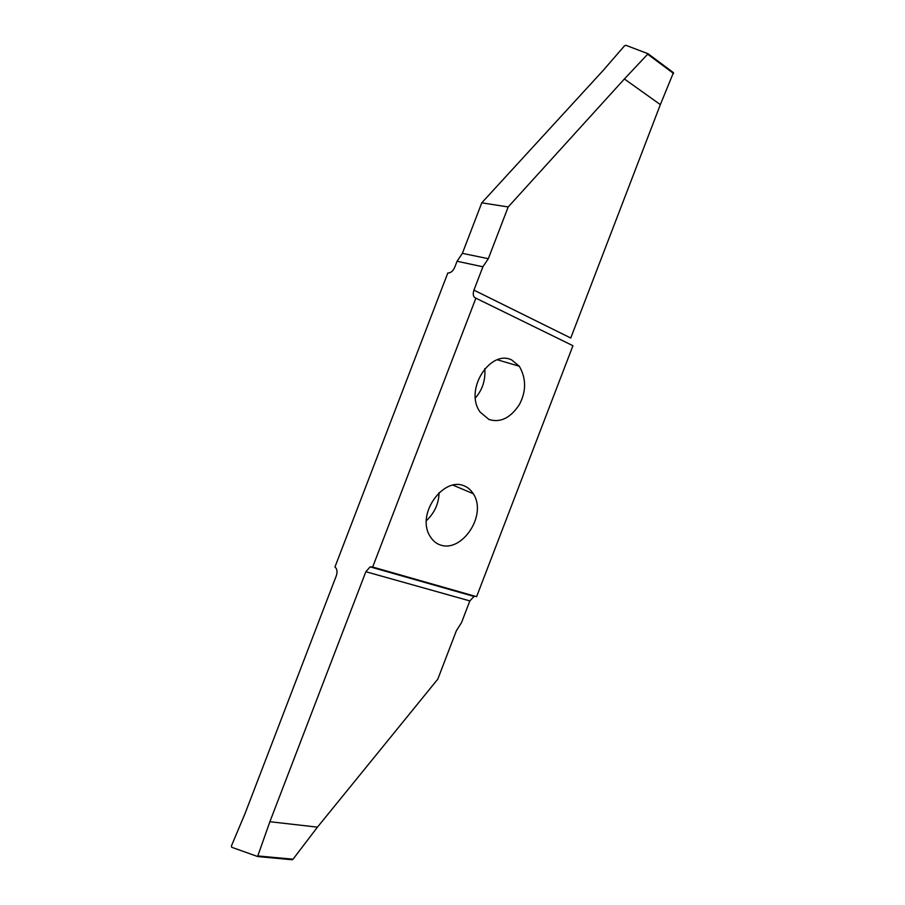 <?xml version="1.0" encoding="UTF-8"?>
<svg xmlns="http://www.w3.org/2000/svg" width="905" height="905" viewBox="0 0 905 905"><rect width="100%" height="100%" fill="white"/><g stroke="black" fill="none" stroke-linecap="round" stroke-linejoin="round"><path stroke-width="1.36" d="M648.195 53.836L673.433 72.66L660.356 104.618L624.382 78.973L648.093 53.757L625.796 45.273L624.461 45.884L603.431 70.149L481.777 202.822L462.376 253.355L457.048 261.251L454.774 267.179C453.484 270.29 451.595 272.213 449.118 272.959L447.828 272.937L334.94 567.016C337.146 568.747 337.588 571.722 336.253 575.942L245.006 813.652L231.442 845.881L231.669 847.261L257.586 856.503L269.882 821.717L365.858 571.711L370.122 566.869L372.668 567.039L476.607 596.667L572.944 345.71L475.883 298.164L372.668 567.039M475.329 596.293L474.028 596.44L469.842 600.909L461.482 622.697L456.38 630.717L437.794 679.146L317.451 827.147L293.028 859.207L292.01 859.727L257.484 856.537M269.882 821.717L317.451 827.147M511.778 360.02C490.793 349.025 463.711 389.489 480.103 412.069L488.96 419.479C500.329 422.997 510.465 418.042 519.357 404.614C526.337 391.413 526.325 378.618 519.323 366.254L511.778 360.02M463.564 485.634C443.212 477.15 416.198 513.893 429.818 535.918C432.737 540.76 436.368 543.826 440.735 545.093C462.014 552.514 487.569 515.047 473.27 493.711C470.6 489.628 467.365 486.935 463.564 485.634M426.459 520.647C434.626 512.784 438.835 503.452 439.072 492.637M475.453 397.895C482.501 389.693 485.623 379.942 484.809 368.64M475.883 298.164L475.86 298.164C473.247 297.066 472.602 294.385 473.937 290.132L482.897 266.794L488.315 258.694L508.18 206.962L624.382 78.973M660.356 104.618L570.75 338.018L473.937 290.132M482.897 266.794L457.048 261.251M508.18 206.962L481.777 202.822M469.842 600.909L365.858 571.711M673.592 73.497L647.969 54.413M258.004 855.96L293.028 859.207M488.315 258.694L462.376 253.355M474.028 596.44L370.134 566.869M452.772 485.057L473.27 493.711M497.06 359.704L519.323 366.254M257.597 856.503L292.349 859.716"/></g></svg>
